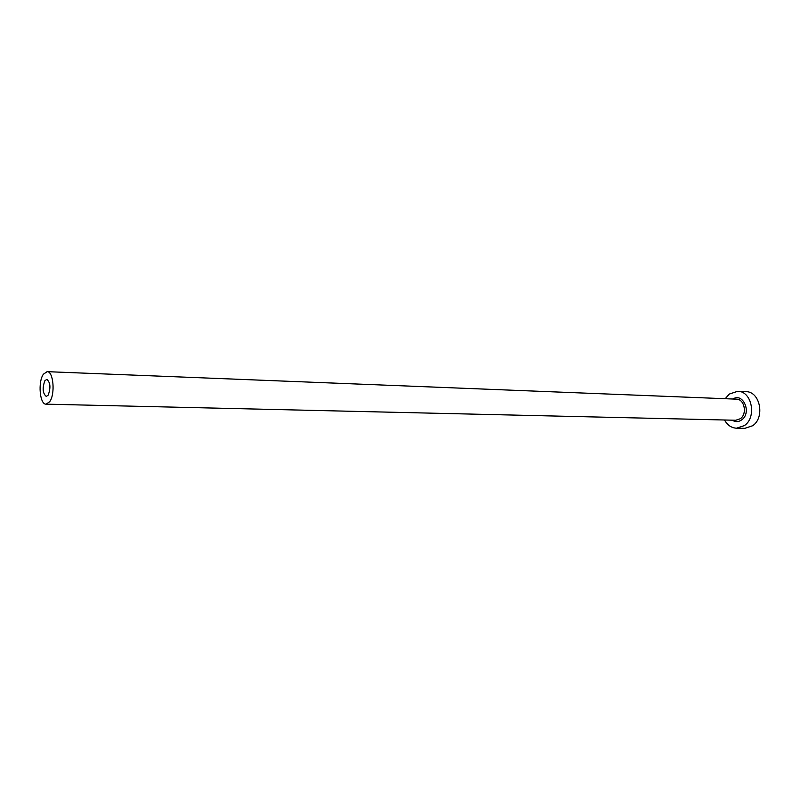 <?xml version="1.0" encoding="UTF-8"?>
<svg xmlns="http://www.w3.org/2000/svg" width="800" height="800" viewBox="0 0 800 800"><rect width="100%" height="100%" fill="white"/><g stroke="black" fill="none" stroke-linecap="round" stroke-linejoin="round"><path stroke-width="1.2" d="M44.89 380.7C42.2 388.1 42.66 393.35 46.28 396.44L48.17 395.15C50.88 387.76 50.43 382.5 46.82 379.38L44.89 380.7M49.67 401.74C55.42 394.21 53.43 371.09 47.12 371.66L43.41 374.21C37.76 381.92 39.76 404.7 46.09 404.16L49.67 401.74M724.52 420C727.41 425.19 731.42 427.92 736.55 428.2L744.38 425.59C757.05 417.27 751.85 391.01 737.72 391.29L729.31 394.06L725.2 398.71M736.55 428.2L744.8 428.34L752.62 425.75C765.28 417.49 760.09 391.39 745.96 391.67L737.72 391.29M732.9 399.02C743.22 392.21 752.02 412.91 741.67 419.91C738.52 422.06 735.38 422.15 732.23 420.18M46.09 404.16L735.75 420.26L740.29 418.75C747.51 413.96 744.52 398.97 736.42 399.16L47.12 371.66"/></g></svg>
